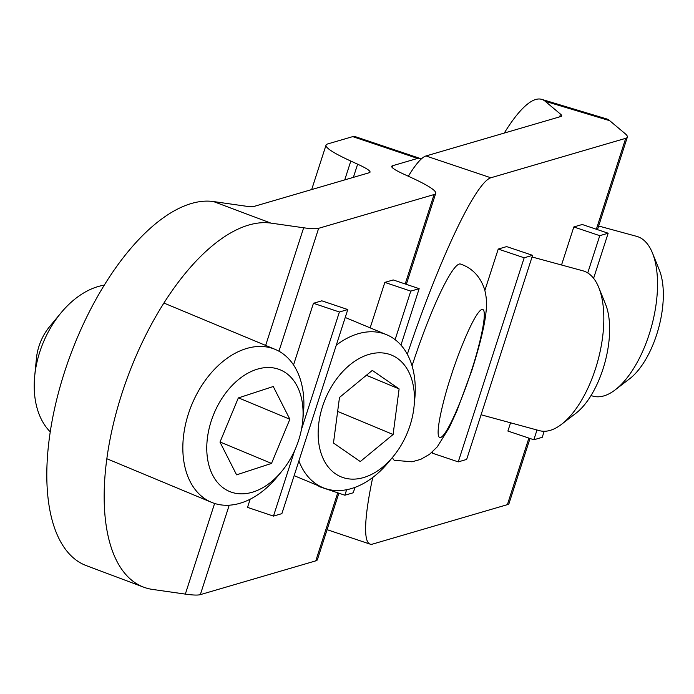 <?xml version="1.0" encoding="UTF-8"?>
<svg xmlns="http://www.w3.org/2000/svg" width="694" height="694" viewBox="0 0 694 694"><rect width="100%" height="100%" fill="white"/><g stroke="black" fill="none" stroke-linecap="round" stroke-linejoin="round"><path stroke-width="1.04" d="M338.863 493.208L317.392 559.694A138.045 12.405 -162.1 0 1 315.761 560.873L200.332 594.637A138.045 12.405 -162.1 0 1 185.324 594.107L152.515 589.423A193.262 88.971 -69.4 0 1 143.736 587.193A193.262 88.971 -69.4 0 1 121.936 393.463A193.262 88.971 -69.4 0 1 270.842 223.095L303.651 227.779A138.045 12.405 17.9 0 0 318.65 228.309L434.08 194.546A138.045 12.405 17.9 0 0 435.711 193.366A138.045 12.405 17.9 0 0 410.926 177.43L404.108 174.307A69.018 6.203 -162.1 0 1 391.72 166.343A69.018 6.203 -162.1 0 1 392.535 165.753L417.58 158.423A193.262 25.227 -71.4 0 1 420 158.397A193.262 25.227 -71.4 0 1 421.171 159.073M417.58 158.423L352.717 136.623A193.262 25.227 -71.4 0 1 355.137 136.597L420 158.397M143.736 587.193L86.377 565.653A193.262 88.971 -69.4 0 1 64.577 371.923A193.262 88.971 -69.4 0 1 213.474 201.555L270.842 223.095M213.474 201.555L246.283 206.239A69.018 6.203 -162.1 0 0 253.787 206.5L369.217 172.737A69.018 6.203 -162.1 0 0 370.032 172.147A69.018 6.203 -162.1 0 0 357.636 164.183L350.817 161.06A138.045 12.405 17.9 0 1 326.033 145.124L311.684 189.566M352.717 136.623L327.672 143.944A138.045 12.405 17.9 0 0 326.033 145.124M384.832 282.397L410.779 291.124L419.176 288.669L393.229 279.942L384.832 282.397L370.154 327.863M319.067 486.026L318.91 486.503L344.857 495.221L346.636 489.721M301.413 429.595L339.392 312.005L347.789 309.55L321.843 300.823L313.445 303.287L293.536 364.94M250.17 499.212L247.524 507.383L273.471 516.102L294.638 450.571M419.176 288.669L400.95 345.1M354.998 487.37L353.255 492.766L344.857 495.221M395.112 339.644L410.779 291.124M347.789 309.55L281.868 513.647L273.471 516.102M339.392 312.005L313.445 303.287M530.016 438.487L509.023 503.471A138.045 12.405 -162.1 0 1 507.392 504.651L372.522 544.105A193.262 25.227 -71.4 0 1 370.102 544.131A193.262 25.227 -71.4 0 1 372.721 477.481M587.731 272.933L599.763 235.674L608.161 233.219L582.223 224.5L573.817 226.955L561.533 264.995M510.567 422.802L507.895 431.052L533.842 439.77L537 429.994M532.584 255.331L466.654 459.428L458.257 461.883L524.178 257.786L532.584 255.331L506.637 246.604L498.24 249.059L484.889 290.396M432.839 451.525L432.31 453.156L458.257 461.883M407.317 354.261A193.262 25.227 -71.4 0 1 490.84 177.777L625.71 138.323L596.346 229.246M608.161 233.219L593.604 278.311M544.191 431.278L542.24 437.315L533.842 439.77M599.763 235.674L573.817 226.955M524.178 257.786L498.24 249.059M504.26 133.066A193.262 41.562 106.8 0 1 541.728 99.363A193.262 41.562 106.8 0 1 545.154 101.255L560.526 114.154A69.018 6.203 -162.1 0 1 561.663 115.924A69.018 6.203 -162.1 0 1 560.847 116.514L425.977 155.968A193.262 25.227 108.6 0 0 408.332 176.241M541.728 99.363L606.278 118.804A193.262 41.562 -73.2 0 1 609.705 120.687L625.068 133.595A138.045 12.405 -162.1 0 1 627.341 137.143A138.045 12.405 -162.1 0 1 625.71 138.323M412.054 365.807A103.536 13.516 -71.4 0 1 460.469 264.032C472.38 268.11 480.456 276.706 484.724 289.806C486.668 299.045 490.762 310.686 471.929 370.188L456.964 410.744L449.27 427.539L437.246 446.875L429.517 454.31L420.798 459.333L412.019 461.796L394.496 460.304A103.536 13.516 -71.4 0 1 392.561 457.311M590.984 395.606L593.118 396.187A82.829 38.049 -74.8 0 0 603.112 396.109A82.829 38.049 -74.8 0 0 615.24 389.828A82.829 38.049 -74.8 0 0 652.473 253.032A82.829 38.049 -74.8 0 0 636.624 236.342L598.644 226.01M615.24 389.828L629.684 378.742A65.887 30.267 -74.8 0 0 659.3 269.914L652.473 253.032M104.247 285.147A82.829 55.763 112.6 0 0 96.483 287.056A82.829 55.763 112.6 0 0 61.037 312.821A82.829 55.763 112.6 0 0 34.7 376.053A82.829 55.763 112.6 0 0 50.263 431.876M281.738 471.356L277.062 476.995A82.829 55.763 -67.4 0 1 241.616 502.768A82.829 55.763 -67.4 0 1 211.514 502.326A82.829 55.763 -67.4 0 1 185.385 425.006A82.829 55.763 -67.4 0 1 245.103 348.961A82.829 55.763 -67.4 0 1 275.206 349.403A82.829 55.763 -67.4 0 1 303.399 413.771L302.688 421.058A65.887 44.364 -67.4 0 1 281.738 471.356A65.887 44.364 -67.4 0 1 253.536 491.855A65.887 44.364 -67.4 0 1 206.786 446.416A65.887 44.364 -67.4 0 1 256.312 369.494A65.887 44.364 -67.4 0 1 302.688 421.058M61.037 312.821L49.621 326.614A41.414 27.881 112.6 0 0 36.452 358.234L34.7 376.053M273.262 386.515L289.858 419.254L271.519 463.419L236.585 474.843L219.989 442.104L238.328 397.94L273.262 386.515M271.519 463.419L220.041 441.974M238.519 397.87L289.858 419.254M481.081 414.778L539.42 430.653A82.829 38.049 -74.8 0 0 558.202 426.645A82.829 38.049 -74.8 0 0 561.541 424.303A82.829 38.049 -74.8 0 0 598.775 287.507A82.829 38.049 -74.8 0 0 582.917 270.816L532.046 256.971M561.541 424.303L575.985 413.208A65.887 30.267 -74.8 0 0 605.602 304.38L598.775 287.507M336.278 345.196A82.829 55.763 -67.4 0 1 386.575 334.699A82.829 55.763 -67.4 0 1 414.769 399.067L414.058 406.354A65.887 44.364 -67.4 0 1 413.728 409.182A65.887 44.364 -67.4 0 1 393.108 456.652A65.887 44.364 -67.4 0 1 340.043 476.396A65.887 44.364 -67.4 0 1 318.858 422.767A65.887 44.364 -67.4 0 1 373.502 353.341A65.887 44.364 -67.4 0 1 414.058 406.354M393.108 456.652L388.432 462.299A82.829 55.763 -67.4 0 1 322.884 487.622A82.829 55.763 -67.4 0 1 298.897 460.92M339.487 397.454L372.305 370.396L399.111 388.918L393.099 434.496L360.281 461.553L333.476 443.032L339.487 397.454M399.111 388.918L366.38 375.281M393.099 434.496L337.648 411.403M353.376 177.369L357.636 164.183M200.332 594.637L229.22 505.189M278.953 351.207L318.65 228.309M434.08 194.546L405.192 283.967M337.735 492.827L315.761 560.873M344.736 179.902L350.817 161.06M392.032 167.297L392.535 165.753M303.651 227.779L265.655 345.421M214.611 503.454L185.324 594.107M528.88 438.105L507.392 504.651M490.84 177.777L425.977 155.968M609.705 120.687L545.154 101.255M559.65 116.87L560.526 114.154M471.504 370.492C465.856 389.126 448.402 434.513 440.508 437.61C433.177 438.964 444.455 395.389 450.926 376.512C456.565 357.887 474.019 312.5 481.922 309.394C489.253 308.041 477.975 351.624 471.504 370.492M406.328 284.349L435.711 193.366M370.102 544.131L327.091 529.669M597.473 229.627L627.341 137.143M163.897 303.035L275.206 349.403M106.859 458.734L211.514 502.326M345.23 317.479L386.575 334.699M294.143 475.65L322.884 487.622"/></g></svg>
